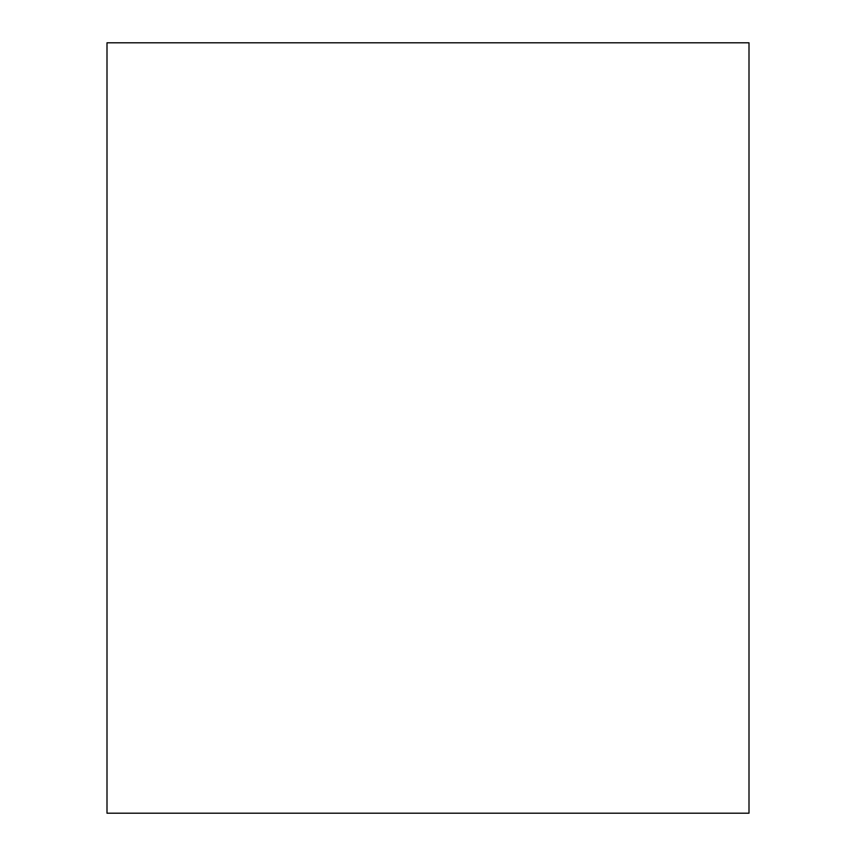 <?xml version="1.0" encoding="UTF-8"?>
<svg xmlns="http://www.w3.org/2000/svg" width="856" height="856" viewBox="0 0 856 856"><rect width="100%" height="100%" fill="white"/><g stroke="black" fill="none" stroke-linecap="round" stroke-linejoin="round"><path stroke-width="1.28" d="M749 428L749 813.2L107 813.2L107 42.8L749 42.8L749 428"/></g></svg>
